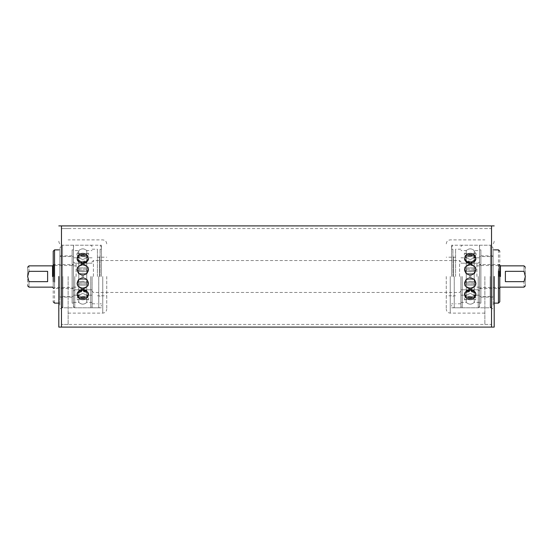 <?xml version="1.0" encoding="UTF-8"?>
<svg xmlns="http://www.w3.org/2000/svg" width="553" height="553" viewBox="0 0 553 553"><rect width="100%" height="100%" fill="white"/><g stroke="black" fill="none" stroke-linecap="round" stroke-linejoin="round"><path stroke-width="0.41" stroke-dasharray="2.77 2.07" d="M106.736 276.5L106.736 309.12L106.736 276.5M58.805 276.5L58.805 327.093L58.805 276.5M61.466 276.5L61.466 327.093L61.466 276.5M101.413 276.5L101.413 245.214L101.413 276.5M68.13 276.5L68.13 324.431L68.13 276.5M53.212 271.288L53.212 301.8M54.547 303.127L54.547 271.011M73.452 273.963L73.452 288.548L73.452 264.182L72.118 265.516L72.118 287.249L72.118 274.233M53.212 279.037L53.212 264.452L53.212 288.818L54.547 287.484L72.118 287.484L72.118 278.767M54.547 274.233L54.547 287.249L54.547 265.516L53.212 264.182L53.212 273.963M59.869 281.989L59.869 250.44L59.869 303.127L58.805 303.127M73.452 280.62L73.452 296.47L59.869 296.47L59.869 256.53L73.452 256.53L73.452 296.042L73.452 272.38M54.547 278.767L54.547 287.484M73.452 279.037L73.452 288.818L72.118 287.484M59.869 272.38L59.869 280.62M59.869 271.011L59.869 249.873L58.805 249.873M59.869 305.125L59.869 247.875L59.869 305.125L62.537 307.786L62.537 245.214L73.452 245.214L73.452 307.786L73.452 245.214M59.869 247.875L62.537 245.214L62.537 307.786L73.452 307.786M72.118 303.127L72.118 249.873L72.118 303.127L73.452 303.127L73.452 249.873L73.452 303.127M72.118 249.873L73.452 249.873M59.869 297.141L59.869 255.859L59.869 297.141L72.118 297.141L72.118 255.859L72.118 297.141M59.869 255.859L72.118 255.859M92.095 276.5L92.095 307.786L92.095 276.5M97.418 276.5L97.418 249.203L97.418 276.5M100.079 276.5L100.079 249.203L100.079 276.5M99.416 276.5L99.416 257.193L99.416 276.5M78.796 291.949L78.796 295.198L82.77 293.436L78.796 295.198L78.796 291.949L82.77 290.505L78.796 291.949L78.796 291.307L82.77 289.896L78.796 291.307L78.796 282.797L78.796 291.949M82.77 282.23L78.796 282.797L82.77 282.23L86.745 282.797L82.77 282.23M78.796 271.24L78.796 276.5L78.796 271.24L82.77 271.765L78.796 271.24L78.754 270.721L78.796 271.24M78.796 261.693L78.796 270.203L82.77 270.77L78.796 270.203L78.796 261.693L82.77 263.104L78.796 261.693M73.452 257.795L78.796 257.802L78.796 261.051L82.77 262.495L78.796 261.051L78.796 257.802L82.77 259.564L78.754 257.795L77.455 255.099C77.185 255.79 88.362 255.79 88.093 255.099C88.356 255.79 77.185 255.79 77.455 255.099L76.908 255.099L76.908 253.302L82.231 254.062L77.455 253.302C77.061 253.986 88.48 253.986 88.093 253.302C88.473 253.986 77.067 253.986 77.455 253.302L78.796 250.613L73.452 250.606M78.796 281.76L78.796 276.5L78.796 281.76L82.77 281.235L78.796 281.76L78.754 282.279L78.796 281.76M92.095 295.205L86.745 295.198L88.093 297.901L88.639 297.901L83.309 297.141L83.309 296.532C86.558 296.463 88.335 295.558 88.639 293.816C88.335 295.558 86.558 296.463 83.309 296.532L83.309 297.141L88.639 297.901L88.639 299.698L88.093 299.698L86.793 302.394L86.745 297.065L88.093 295.267C88.473 298.793 77.067 298.8 77.455 295.267C77.061 290.636 88.48 290.636 88.093 295.267C88.473 290.636 77.067 290.636 77.455 295.267L77.496 295.641L77.455 295.267C77.061 298.793 88.48 298.793 88.093 295.267L86.745 297.825C84.097 299.726 81.45 299.726 78.796 297.825L78.796 302.387L77.455 299.698C77.061 299.014 88.48 299.014 88.093 299.698C88.473 299.014 77.067 299.014 77.455 299.698L76.908 299.698L76.908 297.901L82.231 297.141L82.231 296.532L82.231 297.141L77.455 297.901C77.185 297.21 88.362 297.21 88.093 297.901C88.356 297.21 77.185 297.21 77.455 297.901L78.796 295.198L73.452 295.205M88.093 283.668L87.547 285.901L82.77 288.597L78.001 285.901L77.455 283.668L78.001 285.901L82.77 288.597L87.547 285.901L88.093 283.668C88.473 276.853 77.067 276.853 77.455 283.668C77.061 276.859 88.48 276.853 88.093 283.668L86.793 284.505L86.745 285.113L78.796 285.113L78.754 284.505L78.754 297.452L78.796 285.113L86.745 285.113L86.745 297.065C84.097 298.938 81.45 298.938 78.796 297.065C81.45 298.938 84.097 298.938 86.745 297.065L86.745 283.889L78.796 283.889L78.754 284.505L78.796 276.5L78.796 283.889L86.745 283.889L86.745 276.5L86.745 281.76L82.77 281.235L86.745 281.76L86.745 276.5L86.793 284.505L88.093 283.668M88.093 269.332C88.473 276.147 77.067 276.147 77.455 269.332C77.061 276.141 88.48 276.147 88.093 269.332L87.547 267.099L82.77 264.403L78.001 267.099L77.455 269.332L78.001 267.099L82.77 264.403L87.547 267.099L88.093 269.332L86.793 268.495L86.745 269.111L78.796 269.111L78.796 267.887L78.796 276.5L78.796 269.111L86.745 269.111L86.745 276.5L86.745 267.887L78.796 267.887L78.754 255.548L78.796 267.887L86.745 267.887L86.745 255.935C84.097 254.062 81.45 254.062 78.796 255.935C81.45 254.062 84.097 254.062 86.745 255.935L86.793 268.495L88.093 269.332M88.093 257.733C88.473 262.364 77.067 262.364 77.455 257.733L77.496 257.359L77.455 257.733C77.061 254.207 88.48 254.207 88.093 257.733L88.051 257.359L88.093 257.733C88.473 254.207 77.067 254.2 77.455 257.733C77.061 262.364 88.48 262.364 88.093 257.733L86.745 255.935L86.745 255.175C84.097 253.274 81.45 253.274 78.796 255.175L78.796 250.613L78.796 255.175C81.45 253.274 84.097 253.274 86.745 255.175L86.745 250.613C84.097 248.276 81.45 248.276 78.796 250.613C81.45 248.276 84.097 248.276 86.745 250.613L86.793 255.548L88.093 257.733M92.095 257.795L86.745 257.802L88.093 255.099L88.639 255.099L83.309 255.859L83.309 256.468C86.558 256.537 88.335 257.442 88.639 259.184C88.335 257.442 86.558 256.537 83.309 256.468L83.309 255.859L88.639 255.099L88.639 253.302L88.093 253.302L86.745 250.613L92.095 250.606M88.093 293.816L88.045 293.422L88.093 293.816C88.356 289.316 77.185 289.323 77.455 293.816L77.496 293.422L77.455 293.816C77.185 289.316 88.362 289.323 88.093 293.816C88.356 297.196 77.185 297.196 77.455 293.816C77.185 297.196 88.362 297.189 88.093 293.816L86.745 291.307L82.77 289.896L86.745 291.307L86.745 281.76L86.745 291.949L82.77 290.505L86.793 291.631L88.093 293.816M88.093 283.115L86.358 279.369L79.183 279.369L77.455 283.115C77.185 289.274 88.362 289.267 88.093 283.115C88.356 289.274 77.185 289.267 77.455 283.115L79.183 279.369L86.358 279.369L88.093 283.115L86.793 282.279L88.093 283.115M88.093 269.885C88.356 263.726 77.185 263.733 77.455 269.885L79.183 273.631L77.455 269.885C77.185 263.726 88.362 263.733 88.093 269.885L86.358 273.631L79.183 273.631L86.358 273.631L88.093 269.885L86.793 270.721L86.745 270.203L82.77 270.77L86.745 270.203L86.745 271.24L82.77 271.765L86.745 271.24L86.745 276.5L86.793 270.721L88.093 269.885M78.796 270.203L78.754 270.721L78.796 270.203M88.093 259.184C88.356 255.804 77.185 255.804 77.455 259.184C77.185 255.804 88.362 255.811 88.093 259.184L88.045 259.578L88.093 259.184C88.356 263.684 77.185 263.677 77.455 259.184L77.496 259.578L77.455 259.184C77.185 263.684 88.362 263.677 88.093 259.184L86.793 261.369L82.77 262.495L86.745 261.051L86.745 261.693L82.77 263.104L86.745 261.693L86.745 270.203L86.745 261.693L88.093 259.184M86.745 257.802L82.77 259.564L86.745 257.802L86.745 261.051L86.745 257.802M78.796 282.797L78.754 282.279L78.796 282.797M73.452 276.5L73.452 306.459L73.452 276.5M86.745 295.198L82.77 293.436L86.745 295.198L86.745 291.949L86.745 295.198M73.452 302.394L78.796 302.387L78.796 297.825C81.45 299.726 84.097 299.726 86.745 297.825L86.745 302.387C84.097 304.724 81.45 304.724 78.796 302.387C81.45 304.724 84.097 304.724 86.745 302.387L92.095 302.394M88.639 295.267L88.604 295.641L88.639 295.267C88.383 297.072 86.607 298.019 83.309 298.122C86.607 298.019 88.383 297.072 88.639 295.267C88.383 293.131 86.607 291.77 83.309 291.182C86.607 291.77 88.383 293.131 88.639 295.267L88.639 293.816C88.335 291.721 86.565 290.408 83.309 289.869L83.309 291.182L83.309 289.053L88.148 285.901L83.309 289.053L83.309 291.182L83.309 289.869C86.558 290.401 88.335 291.721 88.639 293.816L88.639 295.267M83.309 296.532L83.309 298.938L88.639 299.698L83.309 298.938L83.309 296.532M82.231 289.053L77.399 285.901L76.908 283.668C77.164 280.419 78.941 278.47 82.231 277.813C78.941 278.47 77.164 280.419 76.908 283.668L77.399 285.901L82.231 289.053L82.231 288.272L82.231 289.869L82.231 288.272C78.982 287.871 77.213 286.15 76.908 283.115C77.206 286.15 78.982 287.871 82.231 288.272L82.231 291.182C78.941 291.77 77.164 293.131 76.908 295.267C77.164 293.131 78.934 291.77 82.231 291.182L82.231 289.869C78.982 290.401 77.213 291.721 76.908 293.816L76.95 293.422L76.908 293.816C77.206 291.721 78.982 290.408 82.231 289.869L82.231 289.053M88.639 269.332C88.383 272.581 86.607 274.53 83.309 275.187C86.607 274.53 88.383 272.581 88.639 269.332L88.148 267.099L83.309 263.947L88.148 267.099L88.639 269.885C88.335 266.85 86.565 265.129 83.309 264.728L83.309 261.818C86.607 261.23 88.383 259.869 88.639 257.733L88.604 257.359L88.639 257.733C88.383 255.928 86.607 254.981 83.309 254.878C86.607 254.981 88.383 255.928 88.639 257.733C88.383 259.869 86.607 261.23 83.309 261.818L83.309 264.728C86.558 265.129 88.335 266.85 88.639 269.885L87.132 273.631L88.639 269.332M83.309 275.512L83.309 276.5L83.309 275.512L87.132 273.631L83.309 275.512L83.309 277.813L83.309 275.512M82.231 261.818C78.941 261.23 77.164 259.869 76.908 257.733C77.164 259.869 78.934 261.23 82.231 261.818L82.231 263.131C78.982 262.599 77.213 261.279 76.908 259.184L76.95 259.578L76.908 259.184C77.206 261.279 78.982 262.592 82.231 263.131L82.231 261.818L82.231 263.947L77.399 267.099L76.908 269.332C77.164 272.581 78.941 274.53 82.231 275.187C78.941 274.53 77.164 272.581 76.908 269.332L77.399 267.099L82.231 263.947L82.231 264.728C78.982 265.129 77.213 266.85 76.908 269.885C77.206 266.85 78.982 265.129 82.231 264.728L82.231 261.818M88.639 253.302L83.309 254.062L88.639 253.302M83.309 255.859L83.309 254.062L83.309 255.859M83.309 256.468L83.309 254.878L83.309 256.468M88.639 283.668C88.383 280.419 86.607 278.47 83.309 277.813C86.607 278.47 88.383 280.419 88.639 283.668L88.148 285.901L88.639 283.115C88.335 286.15 86.565 287.871 83.309 288.272L83.309 289.053L83.309 288.272C86.558 287.871 88.335 286.15 88.639 283.115L87.132 279.369L88.639 283.668M83.309 277.488L87.132 279.369L83.309 277.488L83.309 276.5L83.309 277.488M83.309 297.141L83.309 298.938L83.309 297.141M82.231 298.122C78.941 298.019 77.164 297.072 76.908 295.267L76.943 295.641L76.908 295.267C77.164 297.072 78.941 298.019 82.231 298.122L82.231 296.532C78.982 296.463 77.206 295.558 76.908 293.816C77.206 295.558 78.982 296.463 82.231 296.532L82.231 298.938L76.908 299.698L82.231 298.938L82.231 297.141L82.231 298.122M76.908 269.885L78.415 273.631L82.231 275.512L82.231 276.5L82.231 275.512L78.415 273.631L76.839 269.608L78.415 273.631L76.839 269.608L77.399 267.099L76.908 269.885M82.231 275.187L82.231 277.813L82.231 275.187M83.309 263.131L83.309 261.818L83.309 263.131C86.558 262.599 88.335 261.279 88.639 259.184L88.598 259.578L88.639 259.184C88.335 261.279 86.565 262.592 83.309 263.131L83.309 264.728L83.309 263.131M76.908 255.099L82.231 255.859L82.231 256.468L82.231 255.859L76.908 255.099M82.231 254.062L82.231 254.878C78.941 254.981 77.164 255.928 76.908 257.733L76.943 257.359L76.908 257.733C77.164 255.928 78.941 254.981 82.231 254.878L82.231 256.468C78.982 256.537 77.206 257.442 76.908 259.184C77.206 257.442 78.982 256.537 82.231 256.468L82.231 254.062M76.908 283.115L78.415 279.369L82.231 277.488L78.415 279.369L76.839 283.392L78.415 279.369L76.839 283.392L77.399 285.901L76.908 283.115M82.231 277.813L82.231 276.5L82.231 277.813M83.309 288.272L83.309 289.869L83.309 288.272M491.534 228.88L491.534 327.093M61.466 228.88L61.466 327.093M61.466 231.389L61.466 228.569L491.534 228.569L491.534 324.431L61.466 324.431L61.466 231.389L61.466 321.611M491.534 321.611L491.534 231.389M446.264 276.5L446.264 309.12L446.264 276.5M494.195 276.5L494.195 327.093L494.195 276.5M491.534 276.5L491.534 327.093L491.534 276.5M451.587 276.5L451.587 245.214L451.587 276.5M484.87 276.5L484.87 324.431L484.87 276.5M499.788 281.712L499.788 251.2M498.453 249.873L498.453 281.989M479.548 273.963L479.548 288.548L479.548 264.182L480.882 265.516L480.882 287.249L480.882 274.233M499.788 279.037L499.788 264.452L499.788 288.818L498.453 287.484L480.882 287.484L480.882 278.767M498.453 274.233L498.453 287.249L498.453 265.516L499.788 264.182L499.788 273.963M493.131 281.989L493.131 250.44L493.131 303.127L494.195 303.127M479.548 280.62L479.548 296.47L493.131 296.47L493.131 256.53L479.548 256.53L479.548 296.042L479.548 272.38M498.453 278.767L498.453 287.484M479.548 279.037L479.548 288.818L480.882 287.484M493.131 272.38L493.131 280.62M493.131 271.011L493.131 249.873L494.195 249.873M493.131 305.125L493.131 247.875L493.131 305.125L490.463 307.786L490.463 245.214L479.548 245.214L479.548 307.786L479.548 245.214M493.131 247.875L490.463 245.214L490.463 307.786L479.548 307.786M480.882 303.127L480.882 249.873L480.882 303.127L479.548 303.127L479.548 249.873L479.548 303.127M480.882 249.873L479.548 249.873M493.131 297.141L493.131 255.859L493.131 297.141L480.882 297.141L480.882 255.859L480.882 297.141M493.131 255.859L480.882 255.859M460.905 276.5L460.905 307.786L460.905 276.5M455.582 276.5L455.582 249.203L455.582 276.5M452.921 276.5L452.921 249.203L452.921 276.5M453.584 276.5L453.584 257.193L453.584 276.5M474.204 291.949L474.204 295.198L470.23 293.436L474.204 295.198L474.204 291.949L470.23 290.505L474.204 291.949L474.204 291.307L470.23 289.896L474.204 291.307L474.204 282.797L474.204 291.949M470.23 282.23L474.204 282.797L470.23 282.23L466.255 282.797L470.23 282.23M474.204 271.24L474.204 276.5L474.204 271.24L470.23 271.765L474.204 271.24L474.246 270.721L474.204 271.24M474.204 261.693L474.204 270.203L470.23 270.77L474.204 270.203L474.204 261.693L470.23 263.104L474.204 261.693M479.548 257.795L474.204 257.802L474.204 261.051L470.23 262.495L474.204 261.051L474.204 257.802L470.23 259.564L474.246 257.795L475.545 255.099C475.815 255.79 464.638 255.79 464.907 255.099C464.644 255.79 475.815 255.79 475.545 255.099L476.092 255.099L476.092 253.302L470.769 254.062L475.545 253.302C475.939 253.986 464.52 253.986 464.907 253.302C464.527 253.986 475.933 253.986 475.545 253.302L474.204 250.613L479.548 250.606M474.204 281.76L474.204 276.5L474.204 281.76L470.23 281.235L474.204 281.76L474.246 282.279L474.204 281.76M460.905 295.205L466.255 295.198L464.907 297.901L464.361 297.901L469.691 297.141L469.691 296.532C466.442 296.463 464.665 295.558 464.361 293.816C464.665 295.558 466.442 296.463 469.691 296.532L469.691 297.141L464.361 297.901L464.361 299.698L464.907 299.698L466.207 302.394L466.255 297.065L464.907 295.267C464.527 298.793 475.933 298.8 475.545 295.267C475.939 290.636 464.52 290.636 464.907 295.267C464.527 290.636 475.933 290.636 475.545 295.267L475.504 295.641L475.545 295.267C475.939 298.793 464.52 298.793 464.907 295.267L466.255 297.825C468.903 299.726 471.55 299.726 474.204 297.825L474.204 302.387L475.545 299.698C475.939 299.014 464.52 299.014 464.907 299.698C464.527 299.014 475.933 299.014 475.545 299.698L476.092 299.698L476.092 297.901L470.769 297.141L470.769 296.532L470.769 297.141L475.545 297.901C475.815 297.21 464.638 297.21 464.907 297.901C464.644 297.21 475.815 297.21 475.545 297.901L474.204 295.198L479.548 295.205M464.907 283.668L465.453 285.901L470.23 288.597L474.999 285.901L475.545 283.668L474.999 285.901L470.23 288.597L465.453 285.901L464.907 283.668C464.527 276.853 475.933 276.853 475.545 283.668C475.939 276.859 464.52 276.853 464.907 283.668L466.207 284.505L466.255 285.113L474.204 285.113L474.246 284.505L474.246 297.452L474.204 285.113L466.255 285.113L466.255 297.065C468.903 298.938 471.55 298.938 474.204 297.065C471.55 298.938 468.903 298.938 466.255 297.065L466.255 283.889L474.204 283.889L474.246 284.505L474.204 276.5L474.204 283.889L466.255 283.889L466.255 276.5L466.255 281.76L470.23 281.235L466.255 281.76L466.255 276.5L466.207 284.505L464.907 283.668M464.907 269.332C464.527 276.147 475.933 276.147 475.545 269.332C475.939 276.141 464.52 276.147 464.907 269.332L465.453 267.099L470.23 264.403L474.999 267.099L475.545 269.332L474.999 267.099L470.23 264.403L465.453 267.099L464.907 269.332L466.207 268.495L466.255 269.111L474.204 269.111L474.204 267.887L474.204 276.5L474.204 269.111L466.255 269.111L466.255 276.5L466.255 267.887L474.204 267.887L474.246 255.548L474.204 267.887L466.255 267.887L466.255 255.935C468.903 254.062 471.55 254.062 474.204 255.935C471.55 254.062 468.903 254.062 466.255 255.935L466.207 268.495L464.907 269.332M464.907 257.733C464.527 262.364 475.933 262.364 475.545 257.733L475.504 257.359L475.545 257.733C475.939 254.207 464.52 254.207 464.907 257.733L464.949 257.359L464.907 257.733C464.527 254.207 475.933 254.2 475.545 257.733C475.939 262.364 464.52 262.364 464.907 257.733L466.255 255.935L466.255 255.175C468.903 253.274 471.55 253.274 474.204 255.175L474.204 250.613L474.204 255.175C471.55 253.274 468.903 253.274 466.255 255.175L466.255 250.613C468.903 248.276 471.55 248.276 474.204 250.613C471.55 248.276 468.903 248.276 466.255 250.613L466.207 255.548L464.907 257.733M460.905 257.795L466.255 257.802L464.907 255.099L464.361 255.099L469.691 255.859L469.691 256.468C466.442 256.537 464.665 257.442 464.361 259.184C464.665 257.442 466.442 256.537 469.691 256.468L469.691 255.859L464.361 255.099L464.361 253.302L464.907 253.302L466.255 250.613L460.905 250.606M464.907 293.816L464.955 293.422L464.907 293.816C464.644 289.316 475.815 289.323 475.545 293.816L475.504 293.422L475.545 293.816C475.815 289.316 464.638 289.323 464.907 293.816C464.644 297.196 475.815 297.196 475.545 293.816C475.815 297.196 464.638 297.189 464.907 293.816L466.255 291.307L470.23 289.896L466.255 291.307L466.255 281.76L466.255 291.949L470.23 290.505L466.207 291.631L464.907 293.816M464.907 283.115L466.642 279.369L473.817 279.369L475.545 283.115C475.815 289.274 464.638 289.267 464.907 283.115C464.644 289.274 475.815 289.267 475.545 283.115L473.817 279.369L466.642 279.369L464.907 283.115L466.207 282.279L464.907 283.115M464.907 269.885C464.644 263.726 475.815 263.733 475.545 269.885L473.817 273.631L475.545 269.885C475.815 263.726 464.638 263.733 464.907 269.885L466.642 273.631L473.817 273.631L466.642 273.631L464.907 269.885L466.207 270.721L466.255 270.203L470.23 270.77L466.255 270.203L466.255 271.24L470.23 271.765L466.255 271.24L466.255 276.5L466.207 270.721L464.907 269.885M474.204 270.203L474.246 270.721L474.204 270.203M464.907 259.184C464.644 255.804 475.815 255.804 475.545 259.184C475.815 255.804 464.638 255.811 464.907 259.184L464.955 259.578L464.907 259.184C464.644 263.684 475.815 263.677 475.545 259.184L475.504 259.578L475.545 259.184C475.815 263.684 464.638 263.677 464.907 259.184L466.207 261.369L470.23 262.495L466.255 261.051L466.255 261.693L470.23 263.104L466.255 261.693L466.255 270.203L466.255 261.693L464.907 259.184M466.255 257.802L470.23 259.564L466.255 257.802L466.255 261.051L466.255 257.802M474.204 282.797L474.246 282.279L474.204 282.797M479.548 276.5L479.548 306.459L479.548 276.5M466.255 295.198L470.23 293.436L466.255 295.198L466.255 291.949L466.255 295.198M479.548 302.394L474.204 302.387L474.204 297.825C471.55 299.726 468.903 299.726 466.255 297.825L466.255 302.387C468.903 304.724 471.55 304.724 474.204 302.387C471.55 304.724 468.903 304.724 466.255 302.387L460.905 302.394M464.361 295.267L464.396 295.641L464.361 295.267C464.617 297.072 466.393 298.019 469.691 298.122C466.393 298.019 464.617 297.072 464.361 295.267C464.617 293.131 466.393 291.77 469.691 291.182C466.393 291.77 464.617 293.131 464.361 295.267L464.361 293.816C464.665 291.721 466.435 290.408 469.691 289.869L469.691 291.182L469.691 289.053L464.852 285.901L469.691 289.053L469.691 291.182L469.691 289.869C466.442 290.401 464.665 291.721 464.361 293.816L464.361 295.267M469.691 296.532L469.691 298.938L464.361 299.698L469.691 298.938L469.691 296.532M470.769 289.053L475.601 285.901L476.092 283.668C475.836 280.419 474.059 278.47 470.769 277.813C474.059 278.47 475.836 280.419 476.092 283.668L475.601 285.901L470.769 289.053L470.769 288.272L470.769 289.869L470.769 288.272C474.018 287.871 475.787 286.15 476.092 283.115C475.794 286.15 474.018 287.871 470.769 288.272L470.769 291.182C474.059 291.77 475.836 293.131 476.092 295.267C475.836 293.131 474.066 291.77 470.769 291.182L470.769 289.869C474.018 290.401 475.787 291.721 476.092 293.816L476.05 293.422L476.092 293.816C475.794 291.721 474.018 290.408 470.769 289.869L470.769 289.053M464.361 269.332C464.617 272.581 466.393 274.53 469.691 275.187C466.393 274.53 464.617 272.581 464.361 269.332L464.852 267.099L469.691 263.947L464.852 267.099L464.361 269.885C464.665 266.85 466.435 265.129 469.691 264.728L469.691 261.818C466.393 261.23 464.617 259.869 464.361 257.733L464.396 257.359L464.361 257.733C464.617 255.928 466.393 254.981 469.691 254.878C466.393 254.981 464.617 255.928 464.361 257.733C464.617 259.869 466.393 261.23 469.691 261.818L469.691 264.728C466.442 265.129 464.665 266.85 464.361 269.885L465.868 273.631L464.361 269.332M469.691 275.512L469.691 276.5L469.691 275.512L465.868 273.631L469.691 275.512L469.691 277.813L469.691 275.512M470.769 261.818C474.059 261.23 475.836 259.869 476.092 257.733C475.836 259.869 474.066 261.23 470.769 261.818L470.769 263.131C474.018 262.599 475.787 261.279 476.092 259.184L476.05 259.578L476.092 259.184C475.794 261.279 474.018 262.592 470.769 263.131L470.769 261.818L470.769 263.947L475.601 267.099L476.092 269.332C475.836 272.581 474.059 274.53 470.769 275.187C474.059 274.53 475.836 272.581 476.092 269.332L475.601 267.099L470.769 263.947L470.769 264.728C474.018 265.129 475.787 266.85 476.092 269.885C475.794 266.85 474.018 265.129 470.769 264.728L470.769 261.818M464.361 253.302L469.691 254.062L464.361 253.302M469.691 255.859L469.691 254.062L469.691 255.859M469.691 256.468L469.691 254.878L469.691 256.468M464.361 283.668C464.617 280.419 466.393 278.47 469.691 277.813C466.393 278.47 464.617 280.419 464.361 283.668L464.852 285.901L464.361 283.115C464.665 286.15 466.435 287.871 469.691 288.272L469.691 289.053L469.691 288.272C466.442 287.871 464.665 286.15 464.361 283.115L465.868 279.369L464.361 283.668M469.691 277.488L465.868 279.369L469.691 277.488L469.691 276.5L469.691 277.488M469.691 297.141L469.691 298.938L469.691 297.141M470.769 298.122C474.059 298.019 475.836 297.072 476.092 295.267L476.057 295.641L476.092 295.267C475.836 297.072 474.059 298.019 470.769 298.122L470.769 296.532C474.018 296.463 475.794 295.558 476.092 293.816C475.794 295.558 474.018 296.463 470.769 296.532L470.769 298.938L476.092 299.698L470.769 298.938L470.769 297.141L470.769 298.122M476.092 269.885L474.585 273.631L470.769 275.512L470.769 276.5L470.769 275.512L474.585 273.631L476.161 269.608L474.585 273.631L476.161 269.608L475.601 267.099L476.092 269.885M470.769 275.187L470.769 277.813L470.769 275.187M469.691 263.131L469.691 261.818L469.691 263.131C466.442 262.599 464.665 261.279 464.361 259.184L464.402 259.578L464.361 259.184C464.665 261.279 466.435 262.592 469.691 263.131L469.691 264.728L469.691 263.131M476.092 255.099L470.769 255.859L470.769 256.468L470.769 255.859L476.092 255.099M470.769 254.062L470.769 254.878C474.059 254.981 475.836 255.928 476.092 257.733L476.057 257.359L476.092 257.733C475.836 255.928 474.059 254.981 470.769 254.878L470.769 256.468C474.018 256.537 475.794 257.442 476.092 259.184C475.794 257.442 474.018 256.537 470.769 256.468L470.769 254.062M476.092 283.115L474.585 279.369L470.769 277.488L474.585 279.369L476.161 283.392L474.585 279.369L476.161 283.392L475.601 285.901L476.092 283.115M470.769 277.813L470.769 276.5L470.769 277.813M469.691 288.272L469.691 289.869L469.691 288.272M52.549 276.5L52.549 265.848L52.549 276.5M53.883 276.5L53.883 264.514L53.883 276.5M47.62 271.343L47.62 281.657L47.62 271.343L28.984 271.343C28.984 264.341 28.984 264.341 28.984 271.343L27.65 276.5C27.65 288.521 27.65 288.521 27.65 276.5C27.65 264.479 27.65 264.479 27.65 276.5L28.984 281.657L47.62 281.657L47.62 271.343M76.114 276.5L76.114 263.187L76.114 276.5M500.451 276.5L500.451 265.848L500.451 276.5M499.117 276.5L499.117 264.514L499.117 276.5M524.016 271.343C524.016 264.341 524.016 264.341 524.016 271.343L505.38 271.343L505.38 281.657L505.38 271.343L505.38 281.657L524.016 281.657C524.016 288.659 524.016 288.659 524.016 281.657L525.35 276.5C525.35 264.479 525.35 264.479 525.35 276.5C525.35 288.521 525.35 288.521 525.35 276.5L524.016 271.343M476.886 276.5L476.886 263.187L476.886 276.5M459.578 276.5L459.578 260.525L459.578 276.5M93.422 276.5L93.422 260.525L93.422 276.5M28.984 281.657C28.984 288.659 28.984 288.659 28.984 281.657M102.747 276.5L102.747 313.116L102.747 276.5M62.8 276.5L62.8 307.786L62.8 276.5M98.752 276.5L98.752 307.786L98.752 276.5M78.754 297.452L77.455 295.267L78.754 297.452M78.754 284.505L77.455 283.668L78.754 284.505M78.754 268.495L77.455 269.332L78.754 268.495M78.754 255.548L77.455 257.733L78.754 255.548M78.754 291.631L77.455 293.816L78.754 291.631M78.754 282.279L77.455 283.115L78.754 282.279M78.754 270.721L77.455 269.885L78.754 270.721M78.754 261.369L77.455 259.184L78.754 261.369M90.761 276.5L90.761 307.786L90.761 276.5M74.786 276.5L74.786 307.786L74.786 276.5M76.908 257.733L76.95 259.578L76.908 257.733M88.701 258.458L88.598 259.578L88.701 258.458M76.908 295.267L76.95 293.422L76.908 295.267M450.253 276.5L450.253 313.116L450.253 276.5M490.2 276.5L490.2 307.786L490.2 276.5M454.248 276.5L454.248 307.786L454.248 276.5M474.246 297.452L475.545 295.267L474.246 297.452M474.246 284.505L475.545 283.668L474.246 284.505M474.246 268.495L475.545 269.332L474.246 268.495M474.246 255.548L475.545 257.733L474.246 255.548M474.246 291.631L475.545 293.816L474.246 291.631M474.246 282.279L475.545 283.115L474.246 282.279M474.246 270.721L475.545 269.885L474.246 270.721M474.246 261.369L475.545 259.184L474.246 261.369M462.239 276.5L462.239 307.786L462.239 276.5M478.214 276.5L478.214 307.786L478.214 276.5M476.092 257.733L476.05 259.578L476.092 257.733M464.299 258.458L464.402 259.578L464.299 258.458M476.092 295.267L476.05 293.422L476.092 295.267M68.13 313.116L102.747 313.116C105.167 312.874 106.501 311.546 106.736 309.12M101.413 307.786L62.8 307.786C60.374 308.028 59.047 309.362 58.805 311.781M58.805 241.219C59.047 243.638 60.374 244.972 62.8 245.214L101.413 245.214M101.413 257.193L106.736 257.193M68.13 324.431L61.466 324.431M68.13 228.569L61.466 228.569M106.736 243.88C106.501 241.454 105.167 240.126 102.747 239.884L68.13 239.884M101.413 295.807L106.736 295.807M54.547 265.516L72.118 265.516M92.095 307.786L98.752 307.786C100.363 307.627 101.254 306.742 101.413 305.125M92.095 249.203L97.418 249.203M100.079 249.203L101.413 249.203M100.079 256.53L99.416 257.193L97.418 257.193M97.418 295.807L99.416 295.807L100.079 296.47M100.079 303.797L101.413 303.797M101.413 247.875C101.254 246.258 100.363 245.373 98.752 245.214L92.095 245.214M92.095 303.797L97.418 303.797M88.051 295.641C87.167 301.24 78.374 301.24 77.496 295.641C78.374 301.24 87.174 301.24 88.051 295.641M87.547 285.901C85.266 288.334 83.779 289.295 83.095 288.777C81.512 288.438 81.07 289.599 78.001 285.901C80.282 288.334 81.761 289.295 82.452 288.777C84.035 288.438 84.478 289.592 87.547 285.901M88.051 257.359C87.167 251.76 78.374 251.76 77.496 257.359C78.374 251.76 87.174 251.76 88.051 257.359M87.547 267.099C85.266 264.666 83.779 263.705 83.095 264.223C81.512 264.562 81.07 263.401 78.001 267.099C80.282 264.666 81.761 263.705 82.452 264.223C84.035 264.562 84.478 263.408 87.547 267.099M88.045 293.422C87.146 287.85 78.402 287.85 77.496 293.422C78.402 287.85 87.146 287.85 88.045 293.422M86.358 279.369C83.98 277.392 81.588 277.392 79.183 279.369C81.581 277.392 83.973 277.392 86.358 279.369M88.045 259.578C87.146 265.15 78.402 265.15 77.496 259.578C78.402 265.15 87.146 265.15 88.045 259.578M86.358 273.631C83.98 275.608 81.588 275.608 79.183 273.631C81.581 275.608 83.973 275.608 86.358 273.631M73.452 306.459L74.786 307.786L90.761 307.786L92.095 306.459M73.452 291.148L74.786 289.813L90.761 289.813L93.422 292.475L459.578 292.475L462.239 289.813L478.214 289.813L479.548 291.148M73.452 261.852L74.786 263.187L90.761 263.187L93.422 260.525L459.578 260.525L462.239 263.187L478.214 263.187L479.548 261.852M88.701 294.542L88.598 293.422L88.701 294.542M88.701 269.608L87.132 273.631L88.701 269.608L88.148 267.099L88.701 269.608M88.701 283.392L87.132 279.369L88.701 283.392L88.148 285.901L88.701 283.392M92.095 246.541L90.761 245.214L74.786 245.214L73.452 246.541M484.87 313.116L450.253 313.116C447.833 312.874 446.499 311.546 446.264 309.12M451.587 307.786L490.2 307.786C492.626 308.028 493.953 309.362 494.195 311.781M494.195 241.219C493.953 243.638 492.626 244.972 490.2 245.214L451.587 245.214M451.587 257.193L446.264 257.193M484.87 324.431L491.534 324.431M484.87 228.569L491.534 228.569M446.264 243.88C446.499 241.454 447.833 240.126 450.253 239.884L484.87 239.884M451.587 295.807L446.264 295.807M498.453 265.516L480.882 265.516M460.905 307.786L454.248 307.786C452.637 307.627 451.746 306.742 451.587 305.125M460.905 249.203L455.582 249.203M452.921 249.203L451.587 249.203M452.921 256.53L453.584 257.193L455.582 257.193M455.582 295.807L453.584 295.807L452.921 296.47M452.921 303.797L451.587 303.797M451.587 247.875C451.746 246.258 452.637 245.373 454.248 245.214L460.905 245.214M460.905 303.797L455.582 303.797M464.949 295.641C465.833 301.24 474.626 301.24 475.504 295.641C474.626 301.24 465.826 301.24 464.949 295.641M465.453 285.901C467.734 288.334 469.221 289.295 469.905 288.777C471.488 288.438 471.93 289.599 474.999 285.901C472.718 288.334 471.239 289.295 470.548 288.777C468.965 288.438 468.522 289.592 465.453 285.901M464.949 257.359C465.833 251.76 474.626 251.76 475.504 257.359C474.626 251.76 465.826 251.76 464.949 257.359M465.453 267.099C467.734 264.666 469.221 263.705 469.905 264.223C471.488 264.562 471.93 263.401 474.999 267.099C472.718 264.666 471.239 263.705 470.548 264.223C468.965 264.562 468.522 263.408 465.453 267.099M464.955 293.422C465.854 287.85 474.598 287.85 475.504 293.422C474.598 287.85 465.854 287.85 464.955 293.422M466.642 279.369C469.02 277.392 471.412 277.392 473.817 279.369C471.419 277.392 469.027 277.392 466.642 279.369M464.955 259.578C465.854 265.15 474.598 265.15 475.504 259.578C474.598 265.15 465.854 265.15 464.955 259.578M466.642 273.631C469.02 275.608 471.412 275.608 473.817 273.631C471.419 275.608 469.027 275.608 466.642 273.631M479.548 306.459L478.214 307.786L462.239 307.786L460.905 306.459M464.299 294.542L464.402 293.422L464.299 294.542M464.299 269.608L465.868 273.631L464.299 269.608L464.852 267.099L464.299 269.608M464.299 283.392L465.868 279.369L464.299 283.392L464.852 285.901L464.299 283.392M460.905 246.541L462.239 245.214L478.214 245.214L479.548 246.541M53.212 265.184L53.883 264.514L73.452 264.514M76.114 265.848L73.452 265.848M499.788 265.184L499.117 264.514L479.548 264.514M476.886 265.848L479.548 265.848M476.886 263.187L460.905 263.187M92.095 263.187L76.114 263.187M92.095 289.813L76.114 289.813M476.886 289.813L460.905 289.813M476.886 287.152L479.548 287.152M479.548 288.486L499.117 288.486L499.788 287.816M76.114 287.152L73.452 287.152M73.452 288.486L53.883 288.486L53.212 287.816"/><path stroke-width="0.83" d="M61.466 276.5L61.466 327.093L61.466 276.5M58.805 276.5L58.805 327.093L58.805 276.5M53.212 281.712L53.212 251.2L54.547 249.873L54.547 281.989M491.534 324.12L491.534 225.907L58.805 225.907M61.466 324.12L61.466 225.907M491.534 276.5L491.534 327.093L491.534 276.5M494.195 276.5L494.195 327.093L494.195 276.5M499.788 271.288L499.788 301.8L498.453 303.127L498.453 271.011M52.549 276.5L52.549 265.848L52.549 276.5M27.65 276.5L28.984 271.343C28.984 264.341 28.984 264.341 28.984 271.343L47.62 271.343L47.62 281.657L28.984 281.657C28.984 288.659 28.984 288.659 28.984 281.657L27.65 276.5C27.65 288.521 27.65 288.521 27.65 276.5C27.65 264.479 27.65 264.479 27.65 276.5L27.671 275.885M500.451 276.5L500.451 265.848L500.451 276.5M505.38 276.5L505.38 271.343L524.016 271.343C524.016 264.341 524.016 264.341 524.016 271.343L525.35 276.5C525.35 264.479 525.35 264.479 525.35 276.5C525.35 288.521 525.35 288.521 525.35 276.5L524.016 281.657L505.38 281.657L505.38 276.5M524.016 281.657C524.016 288.659 524.016 288.659 524.016 281.657M494.195 327.093L58.805 327.093M53.212 301.8L54.547 303.127L58.805 303.127M58.805 249.873L54.547 249.873M491.534 225.907L494.195 225.907M494.195 303.127L498.453 303.127M494.195 249.873L498.453 249.873L499.788 251.2M27.65 267.182L28.984 265.848L52.549 265.848L53.212 265.184M525.35 267.182L524.016 265.848L500.451 265.848L499.788 265.184M499.788 287.816L500.451 287.152L524.016 287.152L525.35 285.818M53.212 287.816L52.549 287.152L28.984 287.152L27.65 285.818"/></g></svg>
